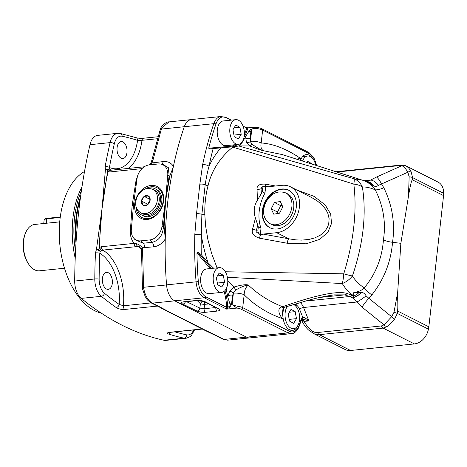 <?xml version="1.0" encoding="UTF-8"?>
<svg xmlns="http://www.w3.org/2000/svg" width="467" height="467" viewBox="0 0 467 467"><rect width="100%" height="100%" fill="white"/><g stroke="black" fill="none" stroke-linecap="round" stroke-linejoin="round"><path stroke-width="0.7" d="M76.319 238.252A77.668 45.211 -95.9 0 1 76.816 216.192A77.668 45.211 -95.9 0 1 80.347 198.323M75.993 243.144A74.562 43.408 -95.9 0 1 76.103 217.359A74.562 43.408 -95.9 0 1 80.54 196.864M81.375 190.939A74.562 43.408 84.1 0 0 74.592 217.511A74.562 43.408 84.1 0 0 75.537 251.293M101.187 313.083A73.132 42.573 -95.9 0 1 94.439 310.584A73.132 42.573 -95.9 0 1 59.566 241.351A73.132 42.573 -95.9 0 1 84.521 171.506M155.172 188.802L156.521 189.485A14.757 11.237 116.8 0 1 159.889 207.727A14.757 11.237 116.8 0 1 143.2 215.824L141.851 215.141A14.757 11.237 -63.2 0 0 158.541 207.044A14.757 11.237 -63.2 0 0 155.172 188.802A14.757 11.237 -63.2 0 0 147.718 188.429M151.063 185.434A17.863 13.607 116.8 0 1 162.026 191.347A17.863 13.607 116.8 0 1 161.302 208.591A17.863 13.607 116.8 0 1 147.841 219.397A17.863 13.607 116.8 0 1 147.251 219.472A17.863 13.607 116.8 0 1 134.712 203.945A17.863 13.607 116.8 0 1 151.063 185.434M131.326 229.49A13.467 10.256 -63.2 0 0 133.603 237.977A13.467 10.256 -63.2 0 0 140.812 240.861L149.738 239.939A13.467 10.256 -63.2 0 0 162.031 226.326L165.458 200.775L167.746 175.341A13.467 10.256 -63.2 0 0 159.708 163.935A13.467 10.256 -63.2 0 0 158.26 163.97L149.335 164.886A13.467 10.256 -63.2 0 0 137.047 178.505L133.62 204.056L131.326 229.49M133.603 237.977L134.986 239.653L143.188 243.225L152.114 242.303C158.932 240.645 162.709 235.485 163.444 226.816L165.458 200.775M133.509 205.264L132.126 205.573L130.351 231.107C130.165 235.946 131.437 240.032 134.175 243.36L136.16 243.727C138.022 243.908 140.129 245.257 142.476 247.773L153.672 246.833C158.272 246.249 162.137 243.64 165.265 239.011M165.271 238.339L164.098 226.939A4.658 0.969 2.8 0 1 163.444 226.816L162.031 226.326M164.098 226.939L165.452 203.554M165.592 200.822L169.165 175.808L168.33 167.659L162.434 164.092L159.708 163.935M166.048 198.253L169.807 176.077A4.658 1.675 10.2 0 1 169.165 175.808L167.746 175.341M173.409 166.421C171.202 162.808 167.811 161.197 163.234 161.582A4.658 2.714 -95.9 0 1 161.518 164.04M169.807 176.077L173.269 167.023M106.453 289.003A8.546 4.974 -95.9 0 1 102.337 279.856A8.546 4.974 -95.9 0 1 106.488 272.366A8.546 4.974 -95.9 0 1 108.28 272.728A8.546 4.974 -95.9 0 1 112.389 281.875A8.546 4.974 -95.9 0 1 108.239 289.365A8.546 4.974 -95.9 0 1 106.453 289.003M121.122 158.208A8.546 4.974 -95.9 0 1 117.013 149.055A8.546 4.974 -95.9 0 1 121.163 141.565A8.546 4.974 -95.9 0 1 122.949 141.927A8.546 4.974 -95.9 0 1 127.059 151.075A8.546 4.974 -95.9 0 1 122.909 158.564A8.546 4.974 -95.9 0 1 121.122 158.208M157.437 306.078L124.742 309.446C121.525 309.639 118.659 308.996 116.143 307.514A419.419 244.153 -95.9 0 1 101.357 296.317A17.086 9.947 -95.9 0 1 94.795 278.98A419.419 244.153 -95.9 0 1 95.466 252.892L96.471 249.366A3.106 0.543 5.4 0 1 98.881 249.495L99.524 247.387L101.415 246.734L134.175 243.36A3.106 1.81 84.1 0 0 135.57 246.722L139.096 246.389L141.303 248.975A3.106 1.016 165 0 1 142.476 247.773L143.602 287.304A17.04 8.972 85.8 0 0 143.643 287.876L143.743 288.635L142.482 288.915L145.26 296.703C146.971 298.886 145.792 299.195 151.267 302.96L160.158 307.455A3.106 2.364 116.8 0 1 160.152 307.449A3.106 2.364 116.8 0 0 161.226 307.642L162.02 308.127A3.106 2.405 117.7 0 1 160.905 307.916A3.106 2.405 117.7 0 1 160.724 307.806M141.361 249.215L137.934 246.36A3.106 2.212 78 0 1 136.16 243.727M95.466 252.892A3.106 0.625 2.6 0 1 99.798 253.219L100.16 251.386L102.81 250.096L135.57 246.722M151.191 302.92L123.434 305.774L119.184 304.414A43.495 25.317 84.1 0 0 99.798 253.219A416.313 242.344 -95.9 0 0 99.138 279.114A13.981 8.137 -95.9 0 0 104.503 293.294A416.313 242.344 -95.9 0 0 119.184 304.414A3.106 2.259 -55 0 1 116.143 307.514M169.854 312.283L205.655 330.397A3.106 2.312 115.7 0 1 204.639 330.233L160.905 307.916A3.106 3.106 0 0 1 160.473 307.642L160.473 307.642A3.106 2.685 127.2 0 0 162.02 308.127L169.854 312.283A3.106 2.423 118.1 0 1 168.721 312.067A3.106 2.423 118.1 0 1 168.686 312.049M143.743 288.635C145.249 295.856 148.115 300.695 152.341 303.147L161.226 307.642M231.218 120.13L226.279 117.631A4.658 3.549 -63.2 0 0 226.063 117.515L220.885 116.511L191.353 119.552A17.086 9.947 84.1 0 0 184.29 126.72A266.021 154.857 84.1 0 0 166.55 284.864A17.086 9.947 84.1 0 0 174.681 300.806A17.086 9.947 84.1 0 0 174.74 300.841L246.483 337.133A17.086 9.947 84.1 0 0 246.541 337.162A17.086 9.947 84.1 0 0 250.119 337.88L291.583 333.613C294.012 333.695 296.387 331.687 298.705 327.583L301.145 320.613L302.231 319.002A1.553 1.238 64.8 0 0 302.826 317.467C304.029 317.175 306.048 318.325 308.903 320.911L304.07 321.407L301.501 319.784M142.785 250.394A3.106 0.42 -179.2 0 0 141.507 250.715L142.482 288.915M160.514 128.618C160.438 127.643 165.446 121.519 168.949 121.893L161.757 128.028A3.106 1.582 -153.3 0 0 160.514 128.618L151.542 161.267L150.94 162.913L149.026 164.921M157.291 138.746L141.991 140.316L137.584 140.363A416.313 242.344 84.1 0 0 122.12 136.236A3.106 2.481 -77.9 0 0 120.258 133.451L117.766 133.317L97.667 135.383A17.086 9.947 84.1 0 0 89.991 144.682A419.419 244.153 84.1 0 0 74.697 281.052A17.086 9.947 84.1 0 0 81.258 298.384A419.419 244.153 84.1 0 0 164.04 340.262A17.086 9.947 84.1 0 0 165.902 340.367L186 338.295L190.162 336.619L191.447 335.464L194.57 329.848M122.12 136.236A13.981 8.137 84.1 0 0 114.322 143.754A416.313 242.344 84.1 0 0 109.412 167.501A3.106 1.132 -169.6 0 0 105.151 166.538L105.414 169.673L102.028 208.673A264.077 153.725 -95.9 0 1 108.011 171.716L107.83 169.755A3.106 1.214 -172.6 0 0 105.414 169.673L109.401 168.996L107.83 169.755L102.028 208.673L98.881 249.495L100.16 251.386L96.476 249.366L102.028 208.673A264.077 153.725 -95.9 0 0 99.524 247.387A3.106 1.471 59 0 0 101.888 250.435M141.974 168.628L109.803 171.944L108.011 171.716A3.106 2.142 -68.5 0 1 110.877 170.169L109.401 168.996L109.412 167.501A43.495 25.317 84.1 0 0 137.584 140.363A3.106 2.446 -72.2 0 0 136.02 137.66L120.258 133.451M161.757 128.028L161.506 128.623A17.034 8.972 85.8 0 0 161.354 129.085L152.867 160.514L151.991 162.93L149.732 164.845M163.234 161.582L151.991 162.93A3.106 0.642 -152.9 0 0 150.94 162.913M152.867 160.514A3.106 1.319 -167.5 0 0 151.542 161.267M205.655 330.397L214.131 334.489A3.106 2.323 116 0 1 213.104 334.319L204.639 330.233M213.104 334.319A3.106 3.106 0 0 0 213.396 334.442L214.125 334.751A3.106 2.364 116.8 0 0 215.194 334.944L214.131 334.489A3.106 1.944 110.2 0 1 213.396 334.442L213.396 334.442A3.106 1.944 110.2 0 1 213.273 334.39M215.194 334.944L224.084 339.439L227.598 340.163L223.01 339.252A3.106 2.364 116.8 0 0 224.084 339.439L246.483 337.133M170.805 332.294A3.106 2.446 107.8 0 1 168.564 334.033A419.419 244.153 84.1 0 0 184.138 338.19A17.086 9.947 84.1 0 0 186 338.295M202.024 328.972L169.883 332.282C167.052 332.673 166.614 333.257 168.564 334.033M110.877 170.169L110.877 170.169A3.106 2.142 -68.5 0 1 110.889 170.175L111.21 170.192A3.106 1.81 -95.9 0 0 109.803 171.944M142.774 167.898A3.106 1.81 -95.9 0 1 143.97 166.818L111.21 170.192M137.888 175.078L135.996 180.758A4.658 1.675 -169.9 0 0 136.761 180.63M135.996 180.758L132.126 205.573M130.351 231.107A4.658 0.963 -177.1 0 0 131.268 230.967M144.21 196.385A5.341 4.069 116.8 0 1 148.424 195.953L150.129 200.232A5.341 4.069 116.8 0 1 147.537 204.756L147.432 204.832A5.341 4.069 116.8 0 1 143.211 205.264L141.507 200.985A5.341 4.069 116.8 0 1 144.099 196.467L148.424 195.953M147.432 204.832L143.211 205.264M150.129 200.232L147.537 204.756M148.518 196.012A5.341 4.069 116.8 0 1 150.146 200.098M150.065 199.391L144.14 196.397M141.507 200.985L144.099 196.467M150.146 200.069L147.753 204.237L141.466 201.055M148.378 203.886A4.658 3.549 116.8 0 1 149.09 201.907A4.658 3.549 116.8 0 1 150.024 200.676M143.118 205.211A5.341 4.069 116.8 0 1 141.489 201.119M152.68 189.281L154.472 190.192A13.204 10.058 116.8 0 1 158.599 203.74A13.204 10.058 116.8 0 1 147.105 214.551A13.204 10.058 116.8 0 1 142.552 213.758L140.76 212.847A13.204 10.058 -63.2 0 0 145.307 213.641A13.204 10.058 -63.2 0 0 145.36 213.635A13.204 10.058 -63.2 0 0 156.813 202.801A13.204 10.058 -63.2 0 0 152.68 189.281C146.159 187.127 140.935 189.783 136.994 197.243C134.42 204.254 135.675 209.455 140.76 212.847M137.129 209.356A14.757 11.237 -63.2 0 0 141.851 215.141M278.741 225.567A17.256 13.146 116.8 0 1 271.981 224.639L270.119 223.699A17.256 13.146 -63.2 0 0 276.791 224.645A17.256 13.146 -63.2 0 0 276.884 224.627A17.256 13.146 -63.2 0 0 291.233 210.127A17.256 13.146 -63.2 0 0 285.699 192.9L287.561 193.84A17.256 13.146 116.8 0 1 293.089 211.066A17.256 13.146 116.8 0 1 278.741 225.567M274.479 202.497L271.21 208.831L273.744 214.184L279.546 213.191L282.815 206.858L280.282 201.51L274.479 202.497L280.766 205.678L277.497 212.012L278.169 213.425M271.21 208.831L277.497 212.012M282.144 205.445L280.766 205.678M287.31 306.451A12.428 7.233 84.1 0 0 285.308 318.319A12.428 7.233 84.1 0 0 290.813 328.085A12.428 7.233 84.1 0 0 293.615 328.715A12.428 7.233 84.1 0 0 299.651 317.998A12.428 7.233 84.1 0 0 293.871 304.624A12.428 7.233 84.1 0 0 293.778 304.572M296.469 318.646L295.173 311.635L291.046 309.347L288.221 314.063L289.517 321.074L293.644 323.368L296.469 318.646L289.207 319.393M295.173 311.635L289.312 312.236M315.768 165.318A12.428 7.233 84.1 0 0 310.473 156.643A12.428 7.233 84.1 0 0 307.671 156.013A12.428 7.233 84.1 0 0 302.575 161.092M311.845 164.057L311.769 163.654L307.648 161.36L306.965 162.498M311.769 163.654L310.87 163.748M222.012 268.274A12.428 7.233 84.1 0 0 219.21 267.644A12.428 7.233 84.1 0 0 213.174 278.361A12.428 7.233 84.1 0 0 218.953 291.735A12.428 7.233 84.1 0 0 221.755 292.365A12.428 7.233 84.1 0 0 227.791 281.648A12.428 7.233 84.1 0 0 222.012 268.274M221.755 292.365L209.193 293.661A12.428 7.233 -95.9 0 1 206.391 293.031A12.428 7.233 -95.9 0 1 200.612 279.651A12.428 7.233 -95.9 0 1 206.648 268.934L219.21 267.644M224.609 282.296L223.308 275.285L219.186 272.991L216.355 277.713L217.657 284.724L221.778 287.012L224.609 282.296L217.342 283.043M223.308 275.285L217.453 275.886M238.614 120.293A12.428 7.233 84.1 0 0 235.806 119.663A12.428 7.233 84.1 0 0 229.776 130.381A12.428 7.233 84.1 0 0 235.549 143.754A12.428 7.233 84.1 0 0 238.357 144.385A12.428 7.233 84.1 0 0 244.387 133.667A12.428 7.233 84.1 0 0 238.614 120.293M238.357 144.385L225.789 145.675A12.428 7.233 -95.9 0 1 222.987 145.044A12.428 7.233 -95.9 0 1 217.208 131.671A12.428 7.233 -95.9 0 1 223.244 120.953L235.806 119.663M241.206 134.315L239.91 127.304L235.782 125.01L232.957 129.733L234.253 136.743L238.38 139.032L241.206 134.315L233.944 135.062M239.91 127.304L234.049 127.905M316.387 165.511A15.534 9.042 84.1 0 0 309.347 153.707L262.635 130.077L261.193 142.937C260.434 146.691 261.158 149.282 263.37 150.707C260.895 150.164 256.371 148.576 249.792 145.961L246.459 142.429L245.782 138.063L246.033 135.821A38.837 22.609 84.1 0 1 244.778 137.987A171.856 100.043 -95.9 0 1 245.782 138.063A3.106 0.887 6.4 0 0 250.09 138.711L250.902 131.478A7.77 5.913 -63.2 0 0 250.861 129.283L251.777 129.19L250.388 141.612A3.106 1.634 -19.8 0 1 246.459 142.429M244.778 137.987C242.712 142.131 240.68 144.77 238.678 145.914L249.792 145.961A3.106 1.518 -66.3 0 0 251.9 144.122L250.388 141.612L250.09 138.711M238.678 145.914A9.322 7.577 82.6 0 0 238.835 146.002L354.062 178.756L362.112 180.075L358.463 178.919L360.454 179.55M364.978 181.114L373.442 185.738C375.153 186.707 376.846 186.572 378.527 185.329L407.866 172.23L409.156 176.83L408.45 196.409C410.277 185.294 411.62 179.783 412.484 179.877L443.568 195.603L428.846 326.836L428.414 329.159L397.329 313.433L397.761 311.11L428.846 326.836M333.742 171.056L358.504 178.925M280.778 154.098L358.463 178.908M251.9 144.122C256.745 147.566 260.568 149.761 263.37 150.707L282.29 154.583M312.849 158.733A13.981 8.137 84.1 0 0 306.253 154.595A13.981 8.137 84.1 0 0 301.151 158.838C287.141 149.171 273.825 143.871 261.193 142.937A7.77 2.212 -173.6 0 0 250.423 141.314M226.221 288.74L227.236 294.35A38.837 22.609 84.1 0 1 227.896 297.491L230.103 304.385C230.517 305.43 229.717 306.393 227.703 307.257L226.623 307.333L226.664 309.131C229.011 307.969 230.57 306.469 231.358 304.624A7.77 5.913 -63.2 0 0 231.65 303.136L232.461 295.897L233.424 292.867L232.111 304.548L236.897 308.074A6.211 1.769 6.4 0 1 241.293 309.265L288.005 332.889A17.086 9.947 84.1 0 0 291.583 333.613M232.461 295.897A3.106 0.887 6.4 0 1 228.153 295.249L229.805 290.912L233.961 287.053C241.089 284.946 245.87 284.275 248.304 285.039C245.683 287.275 244.299 290.527 244.159 294.794A7.77 2.212 -173.6 0 0 233.389 293.165M352.451 295.541L347.32 293.515C337.851 290.492 316.27 294.905 282.57 306.749C269.296 301.454 257.872 294.216 248.304 285.039C245.385 285.261 241.124 286.96 235.52 290.135L233.424 292.867L229.805 290.912M220.885 116.511A17.086 9.947 84.1 0 0 213.816 123.679A266.021 154.857 84.1 0 0 202.66 164.641A4.658 1.804 -168.4 0 1 209.029 166.217C212.047 159.632 216.005 153.52 220.903 147.876L213.15 148.559A261.362 152.143 84.1 0 0 209.029 166.217C207.546 171.529 206.268 177.688 205.194 184.698L201.878 214.254L201.324 234.93A261.362 152.143 84.1 0 0 201.248 254.638L197.915 252.303L196.963 252.88A265.396 154.495 84.1 0 0 198.323 281.613A16.462 9.585 84.1 0 0 206.157 296.983L226.623 307.333A38.06 22.153 -95.9 0 0 224.049 291.437M206.157 296.983A4.658 3.549 116.8 0 1 204.207 297.771L226.664 309.131L236.897 308.074L237.224 306.171L231.358 304.624A3.106 0.508 15.7 0 1 230.103 304.385M282.973 308.757L282.494 313.561L283.2 318.85A13.981 8.137 84.1 0 0 292.517 330.391A13.981 8.137 84.1 0 0 298.133 324.997M284.315 307.321A13.981 8.137 84.1 0 0 283.2 318.85C268.186 313.777 255.175 305.757 244.159 294.794L242.717 307.654A1.553 1.185 116.8 0 1 241.293 309.265M296.247 306.72A13.981 8.137 84.1 0 0 294.338 304.408M296.58 159.171L298.471 158.739L301.151 158.838A13.981 8.137 84.1 0 0 300.485 160.42M202.66 164.641L199.841 184.191L196.531 213.67L194.815 234.58A266.021 154.857 84.1 0 0 196.076 281.823A17.086 9.947 84.1 0 0 204.207 297.771L174.681 300.806L246.541 337.162L288.005 332.889A1.553 1.185 116.8 0 0 289.429 331.284A15.534 9.042 84.1 0 0 299.102 325.417A264.468 153.952 84.1 0 0 300.923 320A6.211 3.619 -95.9 0 1 302.826 317.467L299.563 309.277A9.322 5.423 84.1 0 0 296.131 304.963L294.782 304.28M217.278 311.08L205.568 312.289C202.398 312.493 199.572 312.079 197.092 311.04L182.807 304.134C180.764 302.949 181.161 302.155 183.998 301.746L196.619 300.444C199.823 300.228 202.713 300.69 205.299 301.816L218.737 308.769C220.57 309.901 220.085 310.672 217.278 311.08A3.106 1.81 -95.9 0 1 215.783 307.607M218.737 308.769A3.106 2.393 117.4 0 1 217.64 308.57L217.745 308.617M205.568 312.289A3.106 1.81 -95.9 0 1 204.079 308.734L199.841 308.097L186.567 301.676M197.092 311.04A3.106 2.317 -64.2 0 0 199.841 308.097L200.396 303.743A3.106 2.055 134.9 0 1 203.174 301.215M182.807 304.134A3.106 2.317 -64.2 0 0 185.381 301.799M183.998 301.746A3.106 1.81 84.1 0 0 184.646 301.875L197.272 300.579L204.207 301.618A3.106 2.393 117.4 0 1 204.202 301.612L217.64 308.57M196.619 300.444A3.106 1.81 84.1 0 0 197.272 300.579M205.299 301.816A3.106 2.393 117.4 0 1 204.207 301.618M197.22 300.579L200.396 303.743A3.106 0.455 -172.8 0 0 204.634 304.356A3.106 1.81 84.1 0 0 203.875 301.46M302.295 318.967L308.903 320.911L303.556 307.496L357.051 301.986L361.954 307.088L384.026 324.857L391.661 316.696A4.658 0.975 44.2 0 1 394.288 319.708L397.329 313.433A4.658 1.08 10.6 0 0 393.95 312.388L397.674 292.494C396.944 304.163 396.973 310.368 397.761 311.11M302.038 319.124A4.658 2.714 -95.9 0 1 304.07 321.407C308.786 329.34 313.287 333.041 317.583 332.516L381.411 325.943L384.026 324.857A4.658 3.17 50.1 0 0 387.026 326.631L394.288 319.708M354.284 297.146A12.428 7.63 134.9 0 0 361.487 292.36C363.303 292.523 364.85 293.679 366.134 295.833L368.743 298.244L371.825 294.975A12.428 2.72 38.1 0 1 364.272 287.911C361.837 290.363 358.364 291.887 353.852 292.494L353.723 295.95L354.284 297.14L352.457 295.547L353.852 292.494L361.487 292.36A12.428 7.641 132.2 0 1 352.474 297.829L349.602 296.527A12.428 7.653 -70.2 0 0 352.153 295.424M354.284 297.14A12.428 6.626 127.1 0 1 352.474 297.829L357.051 301.986A12.428 1.868 143.5 0 0 366.134 295.833M393.95 312.388L391.661 316.696L368.743 298.244A12.428 1.074 128.8 0 0 361.954 307.088M371.825 294.975C384.037 279.424 390.943 261.864 392.543 242.297L400.855 243.336L397.674 292.494M400.855 243.336L408.45 196.409M443.65 193.315L412.565 177.594L410.954 171.138L408.59 167.84L406.15 165.96L437.999 182.072A15.534 11.833 -63.2 0 1 443.65 193.315L443.568 195.603M383.851 187.804A12.428 3.357 -25.7 0 1 375.275 189.835C370.168 187.687 365.871 186.765 362.392 187.057A17.086 10.718 171.6 0 0 353.823 184.109A17.086 2.201 106.3 0 0 354.062 178.756C357.775 180.309 360.547 183.076 362.392 187.057C366.624 214.137 363.297 243.774 352.416 275.968C355.34 280.661 359.292 284.642 364.272 287.911C375.783 273.849 382.164 257.837 383.419 239.869C385.701 240.99 388.742 241.795 392.543 242.297C395.245 223.541 392.344 205.381 383.851 187.804L381.562 183.98A12.428 2.726 65.9 0 0 376.548 177.022L401.877 165.703C403.803 166.497 405.794 168.675 407.866 172.23A4.658 1.15 148.2 0 1 410.954 171.138M383.419 239.869C386.098 222.765 383.384 206.087 375.275 189.835C373.495 186.701 370.494 184.016 366.274 181.78L366.338 181.494A12.428 8.482 -89.2 0 1 367.249 181.581A12.428 9.725 89.4 0 1 373.442 185.738A12.428 9.533 91.9 0 0 366.572 181.5L366.572 181.5A12.428 12.428 0 0 0 366.338 181.494M352.451 295.535C348.37 292.027 344.99 288.034 342.305 283.568A17.086 3.438 -87.9 0 0 343.765 273.82A17.086 1.961 -162 0 0 352.416 275.968C349.742 279.406 346.374 281.934 342.305 283.568L227.376 277.258M359.304 292.249A12.428 8.575 129.7 0 1 353.723 295.95A12.428 8.441 52 0 0 352.468 295.535M349.771 296.58A12.428 8.079 -67.6 0 0 352.457 295.541M306.072 301.011L349.602 296.527L344.739 294.87A12.428 6.958 -72 0 0 347.32 293.515M282.973 308.763L283.989 307.432A12.428 4.407 -109.4 0 1 281.794 306.924C275.419 308.728 281.163 318.167 283.2 318.85M319.702 297.45L344.739 294.87L334.08 294.881C322.925 296.492 312.119 298.956 301.67 302.272L284.841 307.163A12.428 5.213 -105.9 0 1 282.57 306.749L281.794 306.924M235.52 290.135A3.106 0.829 66.2 0 0 233.961 287.053L227.785 281.052M227.896 297.491L228.153 295.249A171.85 100.043 -95.9 0 1 227.236 294.35M217.079 267.86L211.767 253.873L207.908 239.717L205.573 225.742L204.803 214.394C204.599 204.283 205.661 194.786 208.002 185.895C211.528 170.759 219.764 157.84 232.724 147.14C276.674 160.204 317.04 172.527 353.823 184.109C357.115 211.078 353.758 240.984 343.759 273.82L225.351 271.771M201.248 254.638L208.025 262.67L213.6 268.221M208.025 262.67C204.85 252.945 202.614 243.698 201.324 234.93A4.658 0.823 -178.5 0 0 194.815 234.58M204.803 214.394A9.322 1.191 -0.6 0 1 201.878 214.254A4.658 0.981 -173.3 0 0 196.531 213.67M208.002 185.895A9.322 4.01 14.1 0 1 205.194 184.698A4.658 1.664 -173.9 0 0 199.841 184.191M238.456 145.996L232.724 147.14A9.322 7.046 49.9 0 1 232.286 146.842L220.903 147.876M213.15 148.559L209.502 148.897L208.708 148.197A265.396 154.495 84.1 0 1 216.023 123.848A4.658 2.37 -160.9 0 0 213.816 123.679L161.354 129.085A3.106 1.634 -162.1 0 0 159.994 129.925M233.792 146.702L232.286 146.842M246.138 127.678L248.736 127.87L246.121 127.66L243.062 126.108L246.138 127.678L246.016 128.139M226.279 117.631A16.462 9.585 84.1 0 0 216.023 123.848M309.347 153.707A1.553 1.185 -63.2 0 0 308.792 152.446L262.08 128.822A1.553 1.185 -63.2 0 1 262.635 130.077A7.77 2.212 -173.6 0 0 253.464 128.361C253.756 127.584 253.359 127.298 252.279 127.503L248.736 127.87M253.464 128.361L251.777 129.19M250.861 129.283L248.818 131.425L246.033 135.821M301.443 319.72C303.025 323.532 305.365 326.947 308.465 329.959L314.058 333.765L316.573 334.547L319.002 334.699L383.127 328.103L387.026 326.631M313.275 333.397L345.212 349.549A15.534 11.833 -63.2 0 0 350.559 350.489L414.387 343.916A15.534 11.833 -63.2 0 0 428.414 329.159M406.15 165.96L404.545 165.347A4.658 4.005 104.6 0 0 404.533 165.347A4.658 4.005 104.6 0 0 401.877 165.703L399.39 165.604L336.865 172.043M366.408 181.494L369.835 180.466L376.548 177.022M364.12 180.741L370.728 180.058A12.428 6.485 58.4 0 1 378.527 185.329M255.449 218.089C253.312 211.44 253.984 205.457 257.463 200.139L261.362 193.49A38.837 29.579 -63.2 0 1 262.261 191.762L264.958 193.122A38.837 29.579 -63.2 0 0 261.018 228.264L258.321 226.904A38.837 29.579 -63.2 0 1 257.79 225.316L255.449 218.089L252.571 229.174C251.334 233.278 253.663 236.284 259.564 238.193L287.152 243.231L306.189 243.803L319.79 239.338L327.968 232.099L331.517 223.459L330.7 214.184L325.26 204.99L314.116 196.379L296.726 189.964M275.542 186L265.624 184.173C259.582 183.724 256.722 185.457 257.037 189.363L257.463 200.139M264.958 193.122L265.729 186.251L264.065 186.438A3.106 1.81 -95.9 0 0 262.617 188.615L262.261 191.762M264.065 186.438C261.549 186.835 260.539 187.611 261.041 188.773L261.362 193.49M257.79 225.316L256.395 230.208C255.612 231.492 256.412 232.548 258.8 233.377L260.405 235.035A4.658 1.062 100.4 0 0 259.564 238.193M252.571 229.174A4.658 0.66 -162.8 0 0 256.395 230.208L257.971 230.05L258.321 226.904M257.037 189.363A4.658 1.921 174.7 0 0 261.041 188.773L262.617 188.615M265.624 184.173A4.658 1.062 -79.6 0 0 265.869 186.321L268.367 186.736L281.975 185.335A24.856 18.931 -63.2 0 1 290.538 186.835A24.856 18.931 -63.2 0 1 298.308 212.333A24.856 18.931 -63.2 0 1 276.662 232.689L288.729 238.789L295.716 239.863L301.6 240.12L308.827 239.472L314.653 237.954L320.21 235.251L324.232 231.976L327.221 227.89L328.721 223.979L329.118 218.649L327.922 213.559L325.849 209.531L322.096 204.937L317.262 200.903L311.098 197.232M257.971 230.05A3.106 1.81 84.1 0 0 258.8 233.377M261.018 228.264L260.247 235.14M276.662 232.689L263.055 234.09L260.405 235.035M296.282 207.266A20.968 15.971 116.8 0 1 269.856 227.727A20.968 15.971 116.8 0 1 265.069 201.802A20.968 15.971 116.8 0 1 288.787 190.297A20.968 15.971 116.8 0 1 296.282 207.266M287.152 243.231A4.658 1.057 100.4 0 1 288.729 238.789L263.055 234.09M270.078 227.838A20.968 15.971 116.8 0 1 265.519 202.03A20.968 15.971 116.8 0 1 289.009 190.413M366.181 181.488L366.554 181.57A12.428 9.883 100.5 0 1 371.388 184.634M301.151 158.838L300.299 160.362M64.504 268.227L39.497 270.802A23.303 13.566 -95.9 0 1 29.117 264.801A23.303 13.566 -95.9 0 1 23.636 240.809A23.303 13.566 -95.9 0 1 25.784 232.438A23.303 13.566 -95.9 0 1 34.721 224.446L59.729 221.872M29.117 264.801L28.54 263.989A22.06 12.842 -95.9 0 1 23.35 241.276A22.06 12.842 -95.9 0 1 25.381 233.348L25.784 232.438M43.746 223.518L44.143 219.975A6.211 1.769 6.4 0 1 44.482 219.484A6.211 1.769 6.4 0 1 46.723 218.848L60.22 217.459M44.482 219.484L45.293 218.889A5.435 1.547 6.4 0 1 47.255 218.334L60.278 216.997M75.216 258.362A73.564 42.824 -95.9 0 1 81.959 186.987M145.202 189.036A16.713 12.726 116.8 0 1 151.39 186.759A16.713 12.726 116.8 0 1 163.129 201.283A16.713 12.726 116.8 0 1 147.823 218.603A16.713 12.726 116.8 0 1 135.979 206.367M140.812 240.861L143.188 243.225A4.658 2.714 84.1 0 1 144.747 247.749M149.738 239.939L152.114 242.303A4.658 2.714 84.1 0 1 153.672 246.833M154.308 162.504A4.658 2.714 -95.9 0 1 153.328 164.477M143.643 287.876L142.347 287.941M124.742 309.446A3.106 1.81 -95.9 0 1 123.434 305.774A46.601 27.127 84.1 0 0 102.81 250.096A3.106 1.81 84.1 0 1 101.415 246.734M81.258 298.384L101.357 296.317A3.106 2.183 -50.7 0 0 104.503 293.294M174.74 300.841L152.341 303.147A3.106 2.364 116.8 0 1 151.267 302.96M142.312 287.415L166.556 284.94M89.991 144.682L110.095 142.61A419.419 244.153 84.1 0 0 105.151 166.538M117.766 133.317A17.086 9.947 84.1 0 0 110.095 142.61A3.106 1.278 -167.1 0 1 114.322 143.754M128.051 168.459A46.601 27.127 84.1 0 0 141.991 140.316A3.106 1.81 -95.9 0 1 143.457 138.238C140.649 138.454 138.168 138.261 136.02 137.66M161.506 128.623A3.106 1.705 -160.7 0 0 160.146 129.476M202.205 329.06L170.362 332.341A3.106 1.81 -95.9 0 1 170.362 332.341A3.106 1.81 -95.9 0 1 169.883 332.282M164.04 340.262L184.138 338.19A3.106 2.481 102.1 0 0 186.672 334.862A13.981 8.137 84.1 0 0 193.653 329.941M174.915 331.874A416.313 242.344 84.1 0 0 186.672 334.862M74.697 281.052L94.795 278.98A3.106 0.467 0.4 0 1 99.138 279.114M231.65 303.136A3.106 0.887 6.4 0 1 229.56 303.083M224.936 290.626A38.837 22.609 -95.9 0 1 227.703 307.257M196.963 252.88L210.203 268.566M237.224 306.171A7.77 2.212 6.4 0 1 242.717 307.654L289.429 331.284M215.649 307.543L204.079 308.734L204.634 304.356L208.691 303.935M198.323 281.613L166.55 284.864M299.102 325.417A1.553 0.788 19.1 0 1 299.318 326.059M300.923 320A1.553 0.765 18 0 1 301.145 320.613M300.328 302.657A12.428 7.233 84.1 0 1 303.556 307.496A3.106 1.109 -21.7 0 0 299.563 309.277M296.457 303.789A3.106 2.364 -63.2 0 0 296.131 304.963M409.156 176.83A4.658 1.564 -177.9 0 1 412.565 177.594L412.484 179.877M197.915 252.303L211.528 268.432M235.356 144.694A38.06 22.153 -95.9 0 1 230.062 146.323L208.708 148.197M230.062 146.323A0.776 0.63 -95 0 0 230.546 147.006M246.769 127.882A38.06 22.153 -95.9 0 1 244.369 134.309M247.895 127.911A38.837 22.609 -95.9 0 1 243.996 137.339M237.645 144.455A38.837 22.609 -95.9 0 1 231.924 146.877M252.279 127.503A1.553 0.905 -95.9 0 1 252.6 127.363L247.405 127.894M317.583 332.516A4.658 2.714 84.1 0 0 319.3 334.676L350.559 350.489M381.411 325.943A4.658 2.714 84.1 0 0 383.127 328.103L414.387 343.916M336.001 171.768L336.584 171.698A4.658 2.714 84.1 0 0 336.135 171.809M336.584 171.698L400.412 165.125A4.658 2.714 84.1 0 0 399.39 165.604M250.902 131.478A3.106 0.887 6.4 0 1 248.818 131.425M46.227 223.261L46.723 218.848L47.255 218.334M160.473 307.642L160.158 307.455M141.303 248.975L141.507 250.715M157.881 136.749L143.457 138.238M214.125 334.751L223.01 339.252M227.598 340.163L249.471 337.91M169.603 332.311L170.367 332.341M168.949 121.893L190.717 119.657M285.699 192.9C277.451 190.122 270.708 193.478 265.478 202.97C261.888 212.298 263.435 219.204 270.119 223.699M288.653 329.229L293.615 328.715M302.704 156.521L307.671 156.013M184.121 301.799L184.646 301.875M302.558 318.932L302.231 319.002M231.241 120.13L226.063 117.515M262.08 128.822C259.296 127.602 256.132 127.117 252.6 127.363M316.702 165.616L313.824 157.507L308.792 152.446M400.412 165.125L404.545 165.347M366.274 181.511L362.112 180.069M311.197 197.284L290.538 186.835M282.138 154.53L280.749 154.069M284.841 307.163L283.989 307.432"/></g></svg>
